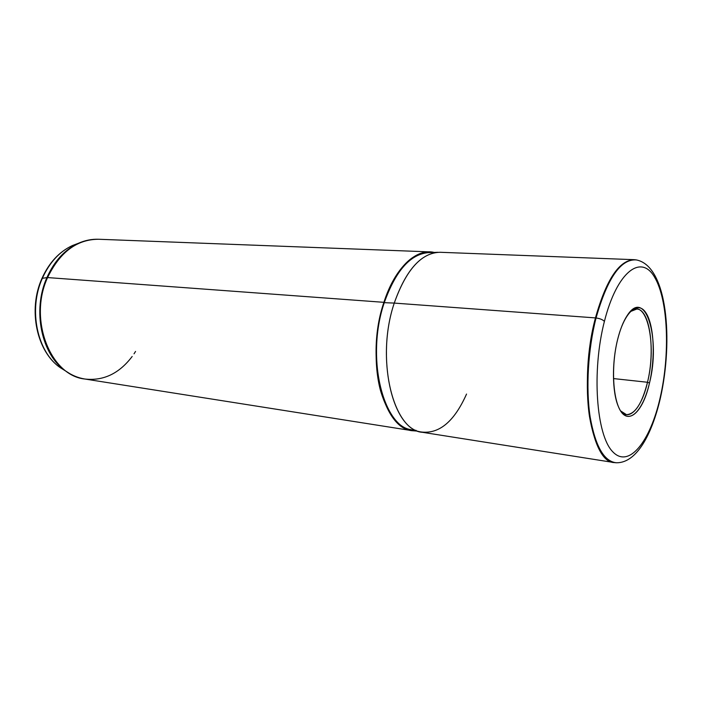 <?xml version="1.0" encoding="UTF-8"?>
<svg xmlns="http://www.w3.org/2000/svg" width="702" height="702" viewBox="0 0 702 702"><rect width="100%" height="100%" fill="white"/><g stroke="black" fill="none" stroke-linecap="round" stroke-linejoin="round"><path stroke-width="1.05" d="M647.49 382.265C642.119 403.474 635.108 414.277 626.456 414.645L620.621 410.916C629.194 422.042 641.795 407.529 647.49 382.265L613.469 378.571L647.49 382.265L649.482 383.029C642.795 413.487 626.509 427.378 618.269 406.282C612.17 392.102 611.793 362.434 617.628 339.496C620.156 329.431 623.315 321.49 627.114 315.681C645.498 286.591 660.915 338.917 649.482 383.029L647.49 382.265C657.195 344.278 646.77 296.7 630.317 311.591L636.767 309.055C649.938 309.126 655.431 350.368 647.49 382.265M660.178 397.657C650.306 441.47 628.825 469.033 612.653 451.667C596.288 435.108 591.558 371.226 604.396 321.411C617.005 271.376 641.145 253.694 654.571 277.185C668.216 300 670.252 354.01 660.178 397.657L660.266 398.622L660.178 397.657C670.252 354.01 668.216 300 654.571 277.185C641.145 253.694 617.005 271.376 604.396 321.411C591.558 371.226 596.288 435.108 612.653 451.667C628.825 469.033 650.306 441.47 660.178 397.657M617.628 339.496C610.67 367.172 612.978 402.457 621.99 412.811C630.905 423.596 643.55 408.845 649.482 383.029C655.536 357.362 654.106 325.324 645.98 312.916C637.969 300.123 624.455 311.644 617.628 339.496M660.266 398.622C651.842 434.477 636.732 462.899 616.584 462.776C604.168 461.723 595.357 446.428 590.136 416.891C585.766 388.127 588.039 349.333 596.051 317.971C600.043 318.541 602.825 319.691 604.396 321.411C602.825 319.691 600.043 318.541 596.051 317.971C607.441 278.036 620.884 258.696 636.389 259.933C620.884 258.696 607.441 278.036 596.051 317.971C588.039 349.333 585.766 388.127 590.136 416.891C595.357 446.428 604.168 461.723 616.584 462.776L616.023 462.741M615.751 462.732C603.395 461.425 594.638 446.016 589.487 416.497C585.17 387.767 587.46 349.148 595.445 317.901L596.051 317.971L595.445 317.901C606.747 278.246 620.12 258.88 635.556 259.81L634.108 259.679C619.129 260.293 606.238 279.703 595.445 317.901C578.202 381.563 590.558 462.618 614.303 462.583L615.751 462.732M614.303 462.583L422.525 432.318C393.015 430.826 375.298 358.696 394.261 303.088L595.445 317.901L394.261 303.088C406.177 269.603 421.463 252.667 440.11 252.281L634.108 259.679M420.393 431.87L410.556 429.589C382.09 425.21 366.014 355.756 384.266 302.667L394.261 303.088C375.895 357.037 391.918 427.553 420.393 431.87C438.706 434.582 454.089 421.981 466.54 394.059M394.261 303.088L384.266 302.667C395.463 271.209 409.986 254.528 427.834 252.641L437.925 252.299C420.068 254.203 405.51 271.139 394.261 303.088M416.76 431.028C400.675 430.616 388.61 417.181 380.545 390.742C373.631 365.04 374.894 330.256 383.906 302.325C394.866 267.743 416.321 247.964 434.196 252.422L430.045 251.895C411.249 252.272 395.875 269.085 383.906 302.325C364.891 357.52 382.827 429.185 412.583 430.747L416.76 431.028M428.843 252.606C410.626 253.826 395.761 270.507 384.266 302.667C364.478 359.977 385.029 433.362 416.049 430.317M77.746 243.533L72.438 245.542C59.503 251.579 49.465 262.513 42.339 278.334L41.839 278.676L42.339 278.334C28.062 309.749 37.259 352.343 60.504 367.804L65.549 370.928M412.583 430.747L84.977 379.036C50.526 375.807 28.115 319.577 47.578 277.571L383.906 302.325L47.578 277.571C59.881 252.115 76.895 239.338 98.631 239.259C76.895 239.338 59.881 252.115 47.578 277.571C28.115 319.577 50.526 375.807 84.977 379.036C103.475 381.063 119.208 373.543 132.178 356.467M46.902 277.588C32.02 310.451 41.602 355.019 65.76 371.077L70.121 373.841L65.76 371.077C41.602 355.019 32.02 310.451 46.902 277.588L42.339 278.334L46.902 277.588C54.344 261.039 64.786 249.631 78.238 243.348C64.786 249.631 54.344 261.039 46.902 277.588M60.504 367.804C37.259 352.343 28.062 309.749 42.339 278.334C49.465 262.513 59.503 251.579 72.438 245.542C59.187 251.737 49.008 262.732 41.901 278.536C27.738 309.757 36.741 351.895 60.504 367.804L65.76 371.077C71.753 375.298 78.159 377.948 84.977 379.036M83.038 241.479L78.238 243.348L83.038 241.479M134.021 353.826L135.547 351.448M635.828 259.854L636.389 259.933C667.549 266.023 673.42 340.286 660.389 398.087M72.438 245.542L78.238 243.348C84.933 240.365 91.725 239.005 98.631 239.259L430.045 251.895"/></g></svg>
